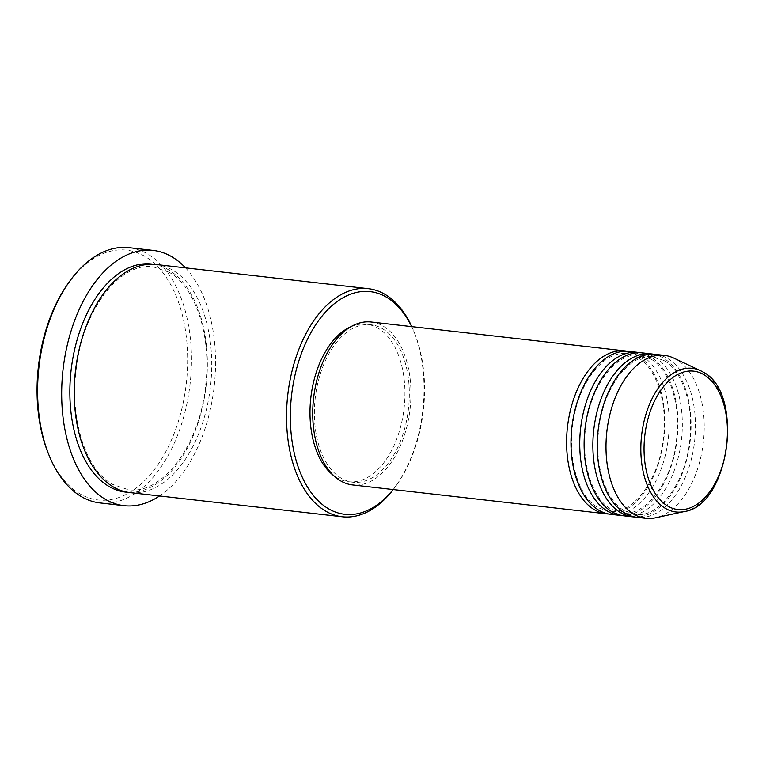 <?xml version="1.0" encoding="UTF-8"?>
<svg xmlns="http://www.w3.org/2000/svg" width="766" height="766" viewBox="0 0 766 766"><rect width="100%" height="100%" fill="white"/><g stroke="black" fill="none" stroke-linecap="round" stroke-linejoin="round"><path stroke-width="0.57" stroke-dasharray="3.83 2.87" d="M627.172 351.24A81.991 48.545 -83.5 0 1 636.766 354.869A81.991 48.545 -83.5 0 1 662.724 446.272A81.991 48.545 -83.5 0 1 608.635 514.005M629.365 351.403A81.991 48.545 -83.5 0 1 641.152 355.367A81.991 48.545 -83.5 0 1 666.765 448.598A81.991 48.545 -83.5 0 1 610.818 514.331M640.299 352.733A81.991 48.545 -83.5 0 1 649.903 356.372A81.991 48.545 -83.5 0 1 675.851 447.775A81.991 48.545 -83.5 0 1 621.772 515.499M642.502 352.896A81.991 48.545 -83.5 0 1 654.279 356.87A81.991 48.545 -83.5 0 1 679.892 450.092A81.991 48.545 -83.5 0 1 623.945 515.834M653.436 354.227A81.991 48.545 -83.5 0 1 663.03 357.866A81.991 48.545 -83.5 0 1 688.988 449.269A81.991 48.545 -83.5 0 1 634.899 516.993M655.629 354.39A81.991 48.545 -83.5 0 1 667.406 358.364A81.991 48.545 -83.5 0 1 693.029 451.586A81.991 48.545 -83.5 0 1 637.082 517.328M393.121 489.551A112.056 66.336 96.5 0 0 397.286 484.026A112.056 66.336 96.5 0 0 414.483 332.932A112.056 66.336 96.5 0 0 411.668 326.613M411.811 326.632A114.795 67.954 -83.5 0 1 413.688 330.979A114.795 67.954 -83.5 0 1 396.07 485.749A114.795 67.954 -83.5 0 1 393.255 489.57M67.676 284.119A125.72 74.426 -83.5 0 1 144.64 256.237A125.72 74.426 -83.5 0 1 180.383 414.492A125.72 74.426 -83.5 0 1 80.066 493.888A125.72 74.426 -83.5 0 1 48.382 453.635M100.011 502.936A128.458 76.045 96.5 0 0 187.66 399.948A128.458 76.045 96.5 0 0 147.522 253.9A128.458 76.045 96.5 0 0 129.071 247.677M155.977 264.5A114.795 67.954 -83.5 0 1 172.465 270.053A114.795 67.954 -83.5 0 1 208.333 400.57A114.795 67.954 -83.5 0 1 130.009 492.605M371.117 321.998A81.991 48.545 -83.5 0 1 382.904 325.971A81.991 48.545 -83.5 0 1 408.517 419.194A81.991 48.545 -83.5 0 1 352.571 484.935M382.196 328.557A79.262 46.927 -83.5 0 1 406.966 418.667A79.262 46.927 -83.5 0 1 352.877 482.216A79.262 46.927 -83.5 0 1 341.492 478.377A79.262 46.927 -83.5 0 1 316.731 388.266A79.262 46.927 -83.5 0 1 370.811 324.717A79.262 46.927 -83.5 0 1 382.196 328.557M350.713 326.804A79.262 46.927 -83.5 0 1 366.435 324.219A79.262 46.927 -83.5 0 1 377.82 328.059A79.262 46.927 -83.5 0 1 402.581 418.169A79.262 46.927 -83.5 0 1 348.501 481.718A79.262 46.927 -83.5 0 1 337.117 477.879A79.262 46.927 -83.5 0 1 333.765 475.667M185.516 267.861A128.458 76.045 -83.5 0 1 214.174 386.658A128.458 76.045 -83.5 0 1 159.539 495.966M673.697 358.067A81.991 48.545 -83.5 0 1 676.167 359.359A81.991 48.545 -83.5 0 1 703.064 444.586A81.991 48.545 -83.5 0 1 655.505 517.806M702.69 371.836A72.282 42.791 -83.5 0 1 726.407 446.971A72.282 42.791 -83.5 0 1 684.478 511.525M153.784 264.308A114.795 67.954 -83.5 0 1 168.089 269.555A114.795 67.954 -83.5 0 1 204.292 398.253A114.795 67.954 -83.5 0 1 127.826 492.289M637.59 357.483L626.866 353.863C604.058 349.813 577.037 383.881 572.547 426.135C567.663 461.86 579.536 497.795 598.217 507.753L608.941 511.372C632.314 515.595 659.919 479.66 663.576 436.314C667.579 401.461 655.744 367.211 637.59 357.483M650.717 358.986L640.003 355.367C617.185 351.307 590.165 385.375 585.674 427.629C580.8 463.353 592.664 499.288 611.354 509.246L622.069 512.866C645.441 517.088 673.046 481.163 676.713 437.807C680.706 402.954 668.881 368.705 650.717 358.986M663.854 360.48L653.13 356.86C630.313 352.8 603.302 386.868 598.811 429.123C593.928 464.847 605.791 500.782 624.482 510.74L635.196 514.359C658.568 518.582 686.183 482.657 689.84 439.301C693.843 404.448 682.008 370.198 663.854 360.48M414.483 332.932L413.688 330.979M397.286 484.026L396.07 485.749M168.913 272.169L153.478 266.961C120.482 261.33 82.575 309.627 76.217 369.088C69.38 419.404 85.945 470.075 112.698 484.428L128.123 489.637C161.923 495.506 200.635 444.577 205.834 383.584C211.435 334.483 194.899 286.187 168.913 272.169M352.877 482.216L348.501 481.718M370.811 324.717L366.435 324.219"/><path stroke-width="1.15" d="M608.635 514.005A81.991 48.545 -83.5 0 1 606.442 513.833A81.991 48.545 -83.5 0 1 594.655 509.869A81.991 48.545 -83.5 0 1 569.042 416.637A81.991 48.545 -83.5 0 1 624.989 350.905A81.991 48.545 -83.5 0 1 627.172 351.24M621.772 515.499A81.991 48.545 -83.5 0 1 619.57 515.336L610.818 514.331A81.991 48.545 -83.5 0 1 599.041 510.367A81.991 48.545 -83.5 0 1 573.418 417.144A81.991 48.545 -83.5 0 1 629.365 351.403L638.126 352.398A81.991 48.545 -83.5 0 1 640.299 352.733M619.57 515.336A81.991 48.545 -83.5 0 1 607.792 511.362A81.991 48.545 -83.5 0 1 582.17 418.14A81.991 48.545 -83.5 0 1 638.126 352.398M634.899 516.993A81.991 48.545 -83.5 0 1 632.706 516.83L623.945 515.834A81.991 48.545 -83.5 0 1 612.168 511.86A81.991 48.545 -83.5 0 1 586.555 418.638A81.991 48.545 -83.5 0 1 642.502 352.896L651.253 353.892A81.991 48.545 -83.5 0 1 653.436 354.227M632.706 516.83A81.991 48.545 -83.5 0 1 620.92 512.856A81.991 48.545 -83.5 0 1 595.306 419.634A81.991 48.545 -83.5 0 1 651.253 353.892M684.478 511.525C729.883 505.292 744.581 392.077 702.815 371.903L700.517 370.696A72.282 42.791 -83.5 0 0 644.512 419.375A72.282 42.791 -83.5 0 0 665.568 508.48A72.282 42.791 -83.5 0 0 684.478 511.525L655.505 517.806A81.991 48.545 -83.5 0 1 645.834 518.323L637.082 517.328A81.991 48.545 -83.5 0 1 625.295 513.354A81.991 48.545 -83.5 0 1 599.682 420.132A81.991 48.545 -83.5 0 1 655.629 354.39L664.381 355.386A81.991 48.545 -83.5 0 1 673.697 358.067L700.517 370.696A72.282 42.791 -83.5 0 1 702.69 371.836M411.668 326.613A112.056 66.336 96.5 0 0 386.246 297.055A112.056 66.336 96.5 0 0 296.825 367.824A112.056 66.336 96.5 0 0 328.691 508.883A112.056 66.336 96.5 0 0 393.121 489.551M393.255 489.57A114.795 67.954 -83.5 0 1 342.297 516.772A114.795 67.954 -83.5 0 1 325.799 511.209A114.795 67.954 -83.5 0 1 289.941 380.702A114.795 67.954 -83.5 0 1 368.264 288.667A114.795 67.954 -83.5 0 1 384.752 294.221A114.795 67.954 -83.5 0 1 411.811 326.632M153.143 250.415L129.071 247.677A128.458 76.045 96.5 0 0 68.892 282.386A128.458 76.045 96.5 0 0 49.177 455.588A128.458 76.045 96.5 0 0 81.55 496.722A128.458 76.045 96.5 0 0 100.011 502.936L124.082 505.684A128.458 76.045 -83.5 0 1 105.622 499.461A128.458 76.045 -83.5 0 1 65.493 353.413A128.458 76.045 -83.5 0 1 153.143 250.415A128.458 76.045 -83.5 0 1 171.603 256.639A128.458 76.045 -83.5 0 1 185.516 267.861M342.297 516.772L130.009 492.605A114.795 67.954 -83.5 0 1 113.512 487.042A114.795 67.954 -83.5 0 1 77.644 356.525A114.795 67.954 -83.5 0 1 155.977 264.5L368.264 288.667M606.442 513.833L352.571 484.935A81.991 48.545 -83.5 0 1 340.793 480.962A81.991 48.545 -83.5 0 1 315.171 387.74A81.991 48.545 -83.5 0 1 371.117 321.998L624.989 350.905M159.539 495.966A128.458 76.045 -83.5 0 1 124.082 505.684M645.834 518.323A81.991 48.545 -83.5 0 1 634.057 514.35A81.991 48.545 -83.5 0 1 608.434 421.128A81.991 48.545 -83.5 0 1 664.381 355.386M49.177 455.588L48.382 453.635A125.72 74.426 -83.5 0 1 67.676 284.119L68.892 282.386M333.765 475.667A79.262 46.927 -83.5 0 1 310.843 397.659A79.262 46.927 -83.5 0 1 350.713 326.804M667.866 506.163A69.639 41.23 96.5 0 0 723.439 462.185A69.639 41.23 96.5 0 0 703.628 374.517A69.639 41.23 96.5 0 0 648.065 418.504A69.639 41.23 96.5 0 0 667.866 506.163M127.826 492.289A114.795 67.954 -83.5 0 1 109.136 486.544A114.795 67.954 -83.5 0 1 73.622 354.218A114.795 67.954 -83.5 0 1 153.784 264.308"/></g></svg>
